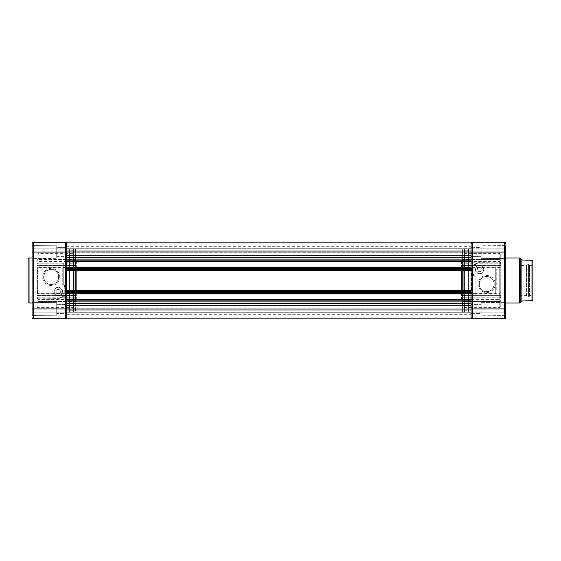 <?xml version="1.0" encoding="UTF-8"?>
<svg xmlns="http://www.w3.org/2000/svg" width="561" height="561" viewBox="0 0 561 561"><rect width="100%" height="100%" fill="white"/><g stroke="black" fill="none" stroke-linecap="round" stroke-linejoin="round"><path stroke-width="0.42" stroke-dasharray="2.81 2.1" d="M76.324 266.138A0.701 0.554 0 0 0 75.623 265.584L75.623 265.795A0.701 0.701 0 0 1 76.324 266.496L76.324 262.345L76.324 265.136L75.623 264.631L75.623 261.643L75.623 265.584L38.106 265.584A1.003 0.792 180 0 1 37.103 264.792L37.103 260.318L37.103 264.792A1.003 0.708 0 0 0 38.106 265.5A1.003 0.708 -0 0 1 37.103 264.792A1.003 1.003 0 0 0 38.106 265.795L75.623 265.5L75.623 264.54L74.922 264.035L74.922 261.026L38.106 261.026A1.003 0.708 0 0 1 37.103 260.318L37.103 254.35L37.103 260.318A1.003 0.778 180 0 1 38.106 259.54L38.106 253.341L74.922 253.341L74.922 259.54L38.106 259.54L74.922 259.54L74.922 253.341L75.623 252.639L75.623 259L75.623 252.639M75.623 264.54L76.324 266.496M37.103 306.65C37.531 307.575 37.86 307.912 38.106 307.659L38.106 301.46A1.003 0.778 180 0 1 38.106 299.974A1.003 0.708 180 0 0 37.103 300.682L37.103 306.65L37.103 300.682A1.003 0.778 -0 0 0 38.106 301.46L38.106 307.659L74.922 307.659L74.922 301.46L74.922 307.659A0.701 0.701 0 0 1 75.623 308.361L75.623 302L75.623 308.361M75.623 296.46L74.922 296.965L74.922 299.974L38.106 299.974L38.106 295.5L75.623 295.5L75.623 296.46L76.324 294.504L76.324 298.655L76.324 295.864L75.623 296.369L75.623 299.357L38.106 299.357L38.106 298.164A1.003 0.94 180 0 0 37.103 299.104A1.003 0.708 180 0 1 38.106 298.396L38.106 299.974L74.922 299.974L74.922 295.5L64.164 295.5C62.629 297.372 60.644 298.34 58.225 298.396L38.106 298.101A1.003 1.003 0 0 0 37.103 299.104A1.003 1.003 0 0 1 38.106 298.101A1.003 1.003 0 0 0 37.103 299.104A1.003 1.003 0 0 1 38.106 298.101L58.225 298.164C61.016 297.954 63 297.035 64.164 295.416A1.003 0.715 -142 0 0 63.372 295.591C62.467 297.021 60.749 297.856 58.225 298.101C60.322 298.052 62.04 297.211 63.372 295.591A1.003 0.624 -142 0 1 64.164 295.5L64.164 295.205A1.003 1.003 0 0 0 63.372 295.591L61.31 297.323M76.324 298.655A0.701 0.701 0 0 1 75.623 299.357L75.623 295.416L38.106 295.416A1.003 0.792 0 0 0 37.103 296.208A1.003 0.708 180 0 1 38.106 295.5L38.106 295.205A1.003 1.003 0 0 0 37.103 296.208M37.103 254.35L38.106 253.341L38.106 259.54A1.003 0.778 0 0 0 38.106 261.026L74.922 261.026L74.922 265.795A0.701 0.701 0 0 1 75.623 266.496L75.623 259L75.623 265.009L74.922 264.035M76.324 265.998A0.701 0.498 180 0 0 75.623 265.5L38.106 265.795L74.922 265.795L74.922 264.631L75.623 265.136L75.623 266.496M76.324 295.493L76.324 294.357L75.623 294.329L75.623 293.368L38.106 293.368L38.106 298.136L74.922 298.136L74.922 297.765L74.922 298.136A0.701 0.701 0 0 1 75.623 298.838L75.623 298.214L75.623 298.838A0.701 0.701 0 0 0 74.922 298.136L65.763 298.136L65.763 297.765L74.922 297.765A0.701 0.449 0 0 1 75.623 298.214L75.623 262.162L75.623 270.83L74.922 270.318L74.922 268.957L38.106 268.957A1.003 0.617 0 0 1 37.103 268.347L37.103 297.127L37.103 268.347A1.003 0.708 180 0 1 38.106 267.632L74.922 267.632L74.922 263.158L74.922 266.173L75.623 266.671L75.623 267.632L63.758 267.632A1.003 0.708 180 0 0 62.748 268.347L62.748 285.023L62.748 268.347A1.003 0.617 180 0 0 63.758 268.957L75.623 268.957L75.623 290.682L74.922 290.682L74.922 292.043L65.763 292.043L65.763 286.706L63.758 284.799L63.758 263.158A1.003 0.708 180 0 0 62.748 263.873A1.003 0.638 0 0 1 63.758 263.235L63.758 285.198C65.006 285.353 65.679 286.054 65.763 287.288L65.763 297.765A1.003 0.638 180 0 1 64.76 297.127L64.76 287.036L64.76 297.127A1.003 0.708 0 0 0 65.763 297.842L65.763 298.136A1.003 1.003 0 0 1 64.76 297.127M75.623 249.421L75.623 311.579A0.505 0.505 0 0 1 75.118 312.084L73.414 312.084L73.414 248.916L73.414 312.084A0.505 0.505 0 0 1 72.909 311.579L72.909 249.421A0.505 0.505 0 0 1 73.414 248.916L75.118 248.916L75.118 312.084L75.118 248.916A0.505 0.505 0 0 1 75.623 249.421L75.623 311.579M69.487 311.579L69.487 249.421L69.487 311.579A0.505 0.505 0 0 1 68.982 312.084L66.773 312.084L66.773 248.916L66.773 312.084M69.487 249.421A0.505 0.505 0 0 0 68.982 248.916L66.773 248.916M37.608 293.824L37.608 267.176L37.608 293.824L66.268 293.824L66.268 267.176L66.773 266.671L66.773 294.329L66.773 266.671M37.608 267.176L66.268 267.176L66.268 293.824L66.773 294.329M74.115 265.914L74.115 295.086L74.115 265.914L75.826 265.914L75.826 267.744L76.324 267.373L76.324 265.416L76.324 287.94L75.826 287.569L75.826 265.914L76.324 265.416M58.225 287.239A4.327 4.327 0 0 0 53.898 291.566A4.327 4.327 0 0 0 58.225 295.885A4.327 4.327 0 0 0 62.552 291.566A4.327 4.327 0 0 0 58.225 287.239M58.225 295.584A4.025 4.025 0 0 1 54.2 291.566A4.025 4.025 0 0 1 58.225 287.541A4.025 4.025 0 0 1 62.243 291.566A4.025 4.025 0 0 1 58.225 295.584A4.025 4.025 0 0 1 54.2 291.566A4.025 4.025 0 0 1 58.225 287.541A4.025 4.025 0 0 1 62.243 291.566A4.025 4.025 0 0 1 58.225 295.584M51.184 268.431A8.548 8.548 0 0 0 42.636 276.98A8.548 8.548 0 0 0 51.184 285.528A8.548 8.548 0 0 0 59.732 276.98A8.548 8.548 0 0 0 51.184 268.431M51.184 284.525A7.545 7.545 0 0 1 43.639 276.98A7.545 7.545 0 0 1 51.184 269.434C60.357 268.544 61.521 284.315 51.184 284.525C40.869 284.343 41.991 268.558 51.184 269.434A7.545 7.545 0 0 1 58.73 276.98A7.545 7.545 0 0 1 51.184 284.525M37.103 263.873A1.003 0.638 -0 0 1 38.106 263.235L38.106 262.864A1.003 1.003 0 0 0 37.103 263.873A1.003 0.708 180 0 1 38.106 263.158L74.922 262.864L74.922 263.235L38.106 263.158L38.106 292.043A1.003 0.617 0 0 0 37.103 292.653A1.003 0.708 0 0 0 38.106 293.368L38.106 292.043L75.623 292.043L75.623 270.318L74.922 270.318M61.955 290.058L61.955 293.073L61.955 290.058L64.76 290.058L64.76 293.073L64.76 290.058M61.955 293.073L64.76 293.073M58.225 293.824A2.265 2.265 0 0 1 55.96 291.566A2.265 2.265 0 0 1 58.225 289.301C62.727 290.991 59.417 294.329 58.225 293.824C57.033 294.336 53.716 290.991 58.225 289.301A2.265 2.265 0 0 1 60.483 291.566A2.265 2.265 0 0 1 58.225 293.824M66.773 263.852L66.773 297.148L66.773 263.852L74.115 263.852L74.115 297.148L74.115 263.852M66.773 297.148L74.115 297.148M75.826 287.569L75.623 293.256L76.324 293.627L76.324 295.584L76.324 270.83L76.324 294.357M74.115 295.086L75.826 295.086L75.826 293.256M32.075 315.45L56.717 315.198L56.717 302.624L56.717 315.198L56.717 308.915L56.717 313.487L66.773 313.34L56.717 313.487L56.717 302.624L32.075 302.379L32.075 308.915L32.075 302.379L56.717 302.624L56.717 315.198L32.075 315.45L32.075 308.915L32.075 317.463L32.075 308.915L33.33 308.915L33.33 252.085L65.518 252.085L65.518 308.915L33.33 308.915L33.33 318.718L65.518 318.718A1.255 1.255 0 0 0 66.773 317.463L66.773 304.49L56.717 304.335L66.773 304.49L66.773 317.463L65.518 318.718L65.518 308.915L66.773 308.915L66.773 247.66L56.717 247.513L56.717 256.665L56.717 247.513L66.773 247.66L66.773 256.51L56.717 256.665L56.717 245.802L32.075 245.55L32.075 252.085L32.075 245.55L56.717 245.802L56.717 258.376L32.075 258.621L32.075 252.085L32.075 308.915M66.773 256.51L66.773 243.537L66.773 244.042L32.075 244.042L32.075 248.214L32.075 243.537L32.075 258.621L56.717 258.376L56.717 245.802L56.717 258.376L56.717 252.085L56.717 256.665L66.773 256.51M32.075 303.031L32.075 257.969L32.075 303.031M72.909 250.781L72.909 310.219L72.909 250.781L69.487 250.781L69.487 310.219L69.487 250.781M72.909 310.219L69.487 310.219M74.922 296.369L75.623 295.864L75.623 295.002A0.701 0.498 0 0 1 74.922 295.5L64.164 295.416L74.922 295.416L74.922 296.369L75.623 296.369M76.324 267.373L76.324 265.136M74.922 264.631L75.623 264.631M75.623 265.136L75.826 267.744M76.324 295.864L76.324 293.627M75.623 295.864L75.623 293.256M32.524 242.576L33.33 242.282A1.255 1.255 0 0 0 32.075 243.537A1.255 1.255 0 0 1 33.33 242.282L65.518 242.282A1.255 1.255 0 0 1 66.773 243.537L66.773 244.042M66.493 242.752L66.773 252.085L66.773 246.307L471.093 246.307L471.093 252.113L471.093 246.307M66.773 309.974L471.093 309.974L471.093 318.157L471.093 308.718L471.093 318.157L66.773 318.157L66.773 301.874L471.093 301.874L471.093 299.336L66.773 299.336L471.093 299.336L471.093 299.911L66.773 299.911L471.093 299.911L471.093 293.277L66.773 293.277L471.093 293.277L471.093 293.852L66.773 293.852L66.773 300.864L66.773 293.277L66.773 293.852L471.093 293.852L471.093 292.316L66.773 292.316L66.773 269.687L471.093 269.687L471.093 267.148L66.773 267.148L471.093 267.148L471.093 267.723L66.773 267.723L471.093 267.723L471.093 261.089L66.773 261.089L471.093 261.089L471.093 261.664L66.773 261.664L66.773 261.089L66.773 268.684L66.773 260.136L66.773 261.664L471.093 261.664L471.093 242.843L471.093 259.126L66.773 259.126L66.773 251.026L471.093 251.026M66.773 312.786L66.773 317.463A1.255 1.255 0 0 1 66.738 317.764A1.255 1.255 0 0 0 66.773 317.463L66.773 312.786L32.075 312.786L66.773 312.786M72.909 249.421L72.909 311.579M65.763 287.288L63.758 286.033L64.76 287.036L65.763 286.706M37.103 297.127A1.003 1.003 0 0 0 38.106 298.136L38.106 263.235L74.922 263.235L74.922 297.765L38.106 297.765A1.003 0.638 0 0 1 37.103 297.127A1.003 0.708 0 0 0 38.106 297.842L74.922 297.842L65.763 297.842L65.763 292.043A1.003 0.617 0 0 0 64.76 292.653A1.003 0.708 0 0 0 65.763 293.368L74.922 293.368L74.922 297.842L74.922 294.827L75.623 294.855L75.623 295.991L74.922 296.965M75.623 294.855L75.623 290.17L74.922 290.682M76.324 273.06L75.623 273.431L75.623 270.83M75.623 273.431L75.623 267.744M74.922 266.173L75.623 266.145L75.623 265.009M75.623 266.145L75.623 298.214A0.701 0.449 180 0 0 74.922 297.765L74.922 262.864L63.758 262.864A1.003 1.003 0 0 0 62.748 263.873M75.623 287.569L75.623 290.17M75.623 295.002L75.623 295.991M75.623 290.682L76.324 290.17L76.324 287.94M76.324 290.17L76.324 266.643L75.623 266.671M76.324 265.507L76.324 266.643M75.623 270.318L76.324 270.83M74.922 294.827L75.623 294.329M33.33 318.718A1.255 1.255 0 0 1 32.075 317.463A1.255 1.255 0 0 0 33.33 318.718M32.075 248.214L66.773 248.214L32.075 248.214M28.05 258.979L28.05 302.021M75.826 273.431L75.826 295.086L76.324 295.584M62.748 285.023A1.003 1.003 0 0 0 63.758 286.033A1.003 1.003 0 0 1 62.748 285.023A1.003 1.003 0 0 0 63.758 286.033A1.003 1.003 0 0 1 62.748 285.023L63.758 284.799L63.758 286.033L63.758 285.198L62.748 285.023M75.623 266.138A0.701 0.554 180 0 0 74.922 265.584L38.106 265.795L38.106 261.643L38.106 265.584A1.003 0.792 0 0 1 37.103 264.792A1.003 1.003 0 0 0 38.106 265.795L38.106 261.026L38.106 265.5L74.922 265.5A0.701 0.498 0 0 1 75.623 265.998M32.11 243.236L32.349 242.752M32.349 318.248L32.075 317.463M66.773 243.537A1.255 1.255 0 0 0 65.518 242.282L65.518 252.085L66.773 252.085L66.773 259.126L471.093 259.126L66.773 259.126L66.773 260.136L471.093 260.136L471.093 267.723L471.093 267.148L66.773 267.148M65.939 242.352L66.324 242.576M58.225 298.164L58.225 298.101C61.072 297.814 62.958 296.727 63.87 294.862C62.559 296.93 60.679 298.017 58.225 298.101L58.225 298.396M66.773 248.719L471.093 248.719L471.093 255.458L471.093 248.719L471.093 255.458L471.093 248.719L66.773 248.719L66.773 255.458L471.093 255.458L66.773 255.458L66.773 248.719M66.773 305.542L471.093 305.542L471.093 312.281L471.093 305.542L471.093 312.281L471.093 305.542L66.773 305.542L66.773 312.281L471.093 312.281L66.773 312.281L66.773 305.542M66.773 248.818L66.773 312.182L66.773 248.818L471.093 248.818L471.093 312.182L471.093 248.818M66.773 312.182L471.093 312.182M66.773 308.718L471.093 308.887L66.773 308.718M66.773 246.307L66.773 252.113L471.093 252.113L471.093 243.537L471.093 256.51L471.093 247.66L471.093 256.51L471.093 251.987L66.773 251.987L66.773 242.843L66.773 251.987L471.093 251.987L471.093 242.843M66.773 251.026L66.773 242.843M66.773 270.339L471.093 270.339L471.093 269.687L66.773 269.687L66.773 291.313L471.093 291.313L471.093 269.687L66.773 269.687L66.773 268.684L471.093 268.684L471.093 267.148M471.093 270.339L471.093 291.313L66.773 291.313L471.093 291.313L471.093 299.911L471.093 299.336L66.773 299.336M471.093 309.974L471.093 301.874L66.773 301.874L66.773 300.864L471.093 300.864L471.093 299.336M505.791 315.45L481.156 315.198L481.156 302.624L481.156 315.198L481.156 304.335L471.093 304.49L471.093 313.34L471.093 304.49L471.093 308.915L66.773 308.887L66.773 301.874L471.093 301.874L471.093 314.693L471.093 308.887L471.093 313.34L481.156 313.487L481.156 304.335L481.156 313.487L471.093 313.34L471.093 304.49L481.156 304.335L481.156 315.198L505.791 315.45L505.791 308.915L505.791 317.463L505.791 243.537L505.791 252.085L505.791 245.55L481.156 245.802L481.156 258.376L505.791 258.621L481.156 258.376L481.156 245.802L481.156 252.085L481.156 245.802L505.791 245.55M66.773 299.911L471.093 299.911L66.773 299.911M66.773 293.277L471.093 293.277L66.773 293.277M66.773 293.852L471.093 293.852M66.773 267.723L471.093 267.723L66.773 267.723M66.773 261.089L471.093 261.089L66.773 261.089M66.773 261.664L471.093 261.664M500.763 254.35L499.76 253.341L499.76 259.54A1.003 0.778 0 0 1 499.76 261.026A1.003 0.708 0 0 0 500.763 260.318L500.763 254.35L500.763 260.318A1.003 0.778 180 0 0 499.76 259.54L499.76 253.341L462.951 253.341L462.951 259.54L462.951 253.341A0.701 0.701 0 0 1 462.243 252.639L462.243 259L462.243 252.639M461.542 294.862A0.701 0.554 180 0 0 462.243 295.416L462.243 295.205A0.701 0.701 0 0 1 461.542 294.504L461.542 298.655L461.542 295.864L462.243 296.369L462.243 299.357L462.243 295.416L499.76 295.416L462.951 295.416L462.951 296.369L462.243 296.369M462.243 296.46L462.951 296.965L462.951 299.974L462.951 295.205L499.76 295.205L462.243 295.205L462.243 296.46L461.542 294.504M462.243 264.54L462.951 264.035L462.951 261.026L499.76 261.026L499.76 265.5L462.243 265.5L462.243 264.54L461.542 266.496L461.542 262.345L461.542 265.136L462.243 264.631L462.243 261.643L499.76 261.643L499.76 262.836A1.003 0.94 0 0 0 500.763 261.896A1.003 0.708 0 0 1 499.76 262.604L499.76 261.026L462.951 261.026L462.951 265.5L473.701 265.5C475.244 263.628 477.222 262.66 479.641 262.604L499.76 262.899A1.003 1.003 0 0 0 500.763 261.896A1.003 1.003 0 0 1 499.76 262.899A1.003 1.003 0 0 0 500.763 261.896A1.003 1.003 0 0 1 499.76 262.899L479.641 262.836C476.85 263.046 474.865 263.965 473.701 265.584A1.003 0.715 38 0 0 474.494 265.409C475.405 263.979 477.116 263.144 479.641 262.899C477.544 262.948 475.826 263.789 474.494 265.409A1.003 0.624 38 0 1 473.701 265.5L473.701 265.795A1.003 1.003 0 0 0 474.494 265.409L476.555 263.677M461.542 262.345A0.701 0.701 0 0 1 462.243 261.643L462.243 265.584L499.76 265.584A1.003 0.792 180 0 0 500.763 264.792A1.003 0.708 0 0 1 499.76 265.5L499.76 265.795A1.003 1.003 0 0 0 500.763 264.792M462.951 294.827L462.243 294.855L462.243 298.838L462.243 262.786A0.701 0.449 0 0 0 462.951 263.235L499.76 263.235L499.76 262.864L462.951 262.864L462.951 263.235L462.951 262.864A0.701 0.701 0 0 1 462.243 262.162L462.243 262.786L462.243 262.162A0.701 0.701 0 0 0 462.951 262.864L472.103 262.864L472.103 263.235L462.951 263.235L462.951 297.765L474.115 297.765A1.003 0.638 180 0 0 475.118 297.127L475.118 275.977L475.118 297.127A1.003 0.708 0 0 1 474.115 297.842L462.951 297.842L462.951 294.827L462.243 294.329L462.243 293.368L474.115 293.368A1.003 0.708 0 0 0 474.115 292.043L462.243 292.043L462.243 270.318L462.951 270.318L462.951 268.957L472.103 268.957L472.103 274.294L474.115 276.201L474.115 298.136A1.003 1.003 0 0 0 475.118 297.127M462.951 296.369L462.243 295.864L462.243 294.862A0.701 0.554 0 0 0 462.951 295.416L462.951 295.205A0.701 0.701 0 0 1 462.243 294.504L462.243 299.476L462.243 295.991L462.951 296.965M462.243 294.862L462.243 294.504M462.243 311.579L462.243 249.421A0.505 0.505 0 0 1 462.748 248.916L464.459 248.916L464.459 312.084L464.459 248.916A0.505 0.505 0 0 1 464.957 249.421L464.957 311.579A0.505 0.505 0 0 1 464.459 312.084L462.748 312.084L462.748 248.916L462.748 312.084A0.505 0.505 0 0 1 462.243 311.579L462.243 249.421M468.379 249.421L468.379 311.579L468.379 249.421A0.505 0.505 0 0 1 468.884 248.916L471.093 248.916L471.093 312.084L471.093 248.916M468.379 311.579A0.505 0.505 0 0 0 468.884 312.084L471.093 312.084M479.641 273.761A4.327 4.327 0 0 0 483.968 269.434A4.327 4.327 0 0 0 479.641 265.115A4.327 4.327 0 0 0 475.321 269.434A4.327 4.327 0 0 0 479.641 273.761M479.641 265.416A4.025 4.025 0 0 1 483.666 269.434A4.025 4.025 0 0 1 479.641 273.459A4.025 4.025 0 0 1 475.623 269.434A4.025 4.025 0 0 1 479.641 265.416A4.025 4.025 0 0 1 483.666 269.434A4.025 4.025 0 0 1 479.641 273.459A4.025 4.025 0 0 1 475.623 269.434A4.025 4.025 0 0 1 479.641 265.416M486.682 292.569A8.548 8.548 0 0 0 495.237 284.02A8.548 8.548 0 0 0 486.682 275.472A8.548 8.548 0 0 0 478.133 284.02A8.548 8.548 0 0 0 486.682 292.569M486.682 276.475A7.545 7.545 0 0 1 494.227 284.02A7.545 7.545 0 0 1 486.682 291.566C477.516 292.456 476.345 276.685 486.682 276.475C497.004 276.657 495.882 292.442 486.682 291.566A7.545 7.545 0 0 1 479.143 284.02A7.545 7.545 0 0 1 486.682 276.475M520.881 295.584L520.881 265.416L520.881 295.584L526.421 295.584L528.427 296.741A1.157 1.157 0 0 0 529.584 295.584L531.947 295.584L531.947 265.416L532.95 264.406L532.95 296.594L532.95 264.406M520.881 265.416L526.421 265.416L528.427 264.259A1.157 1.157 0 0 1 529.584 265.416L531.947 265.416L531.947 295.584L532.95 296.594M471.093 266.671L471.598 267.176L495.735 267.176L495.735 293.824L471.598 293.824L471.598 267.176L471.598 293.824L471.093 294.329L471.093 266.671L471.093 294.329M495.735 268.431L496.24 268.936L520.377 268.936L520.881 268.431L520.881 292.569L520.377 292.064L520.377 268.936L520.377 292.064L496.24 292.064L496.24 268.936L496.24 292.064L495.735 292.569L495.735 268.431L495.735 292.569M462.04 273.431L462.04 295.086L462.04 293.256L461.542 293.627L461.542 295.584L461.542 273.06L462.243 273.431L462.243 267.744L461.542 267.373L461.542 265.416L461.542 290.17L461.542 266.643L462.243 266.671L462.243 267.632L499.76 267.632L499.76 263.158L462.951 263.158A0.701 0.498 180 0 1 462.243 262.66L462.243 270.83L462.951 270.318M461.542 287.94L462.04 287.569L462.04 265.914L463.751 265.914L463.751 295.086L462.04 295.086L461.542 295.584M500.763 297.127A1.003 1.003 0 0 1 499.76 298.136L499.76 297.765A1.003 0.638 -0 0 0 500.763 297.127L500.763 263.873L500.763 297.127A1.003 0.708 180 0 1 499.76 297.842L499.76 293.368L462.951 293.368L462.951 297.842L499.76 297.842L462.951 298.136L462.951 263.235A0.701 0.449 -0 0 1 462.243 262.786L462.243 298.838L462.243 290.17L462.951 290.682L462.951 292.043L499.76 292.043L499.76 268.957L462.243 268.957L462.243 290.682L462.951 290.682M475.917 270.942L475.917 267.927L475.917 270.942L473.105 270.942L473.105 267.927L473.105 270.942M475.917 267.927L473.105 267.927M479.641 267.176A2.265 2.265 0 0 1 481.906 269.434A2.265 2.265 0 0 1 479.641 271.699C475.139 270.009 478.449 266.671 479.641 267.176C480.833 266.664 484.15 270.009 479.641 271.699A2.265 2.265 0 0 1 477.383 269.434A2.265 2.265 0 0 1 479.641 267.176M463.751 263.852L463.751 297.148L463.751 263.852L471.093 263.852L471.093 297.148L471.093 263.852M463.751 297.148L471.093 297.148M495.735 293.824L495.735 267.176M526.421 295.584L526.421 265.416L526.421 295.584M528.427 296.741L528.427 264.259L528.427 296.741M529.584 295.584L529.584 265.416L529.584 295.584M461.542 265.416L462.04 265.914L462.04 267.744M463.751 295.086L463.751 265.914M505.791 257.969L505.791 303.031L505.791 257.969M471.093 247.66L481.156 247.513L481.156 256.665L481.156 247.513L481.156 252.085L481.156 247.513L471.093 247.66M471.093 256.51L481.156 256.665L471.093 256.51M481.156 302.624L505.791 302.379L505.791 308.915L505.791 302.379L481.156 302.624M500.763 306.65L499.76 307.659L462.951 307.659L462.951 301.46L499.76 301.46A1.003 0.778 0 0 0 500.763 300.682L500.763 306.65L500.763 300.682A1.003 0.708 180 0 0 499.76 299.974A1.003 0.708 180 0 1 499.76 301.46L499.76 307.659L499.76 301.46L462.951 301.46L462.951 307.659L462.243 308.361L462.243 299.476L462.243 308.361M464.957 310.219L464.957 250.781L464.957 310.219L468.379 310.219L468.379 250.781L468.379 310.219M464.957 250.781L468.379 250.781M462.951 264.631L462.243 265.136L462.243 265.998A0.701 0.498 180 0 1 462.951 265.5L473.701 265.584L462.951 265.584L462.951 264.631L462.243 264.631M462.243 273.431L462.243 270.83M462.243 270.318L461.542 270.83L461.542 273.06M462.04 287.569L462.243 290.17M462.243 290.682L461.542 290.17M505.517 318.248L505.791 317.463A1.255 1.255 0 0 1 504.535 318.718L472.355 318.718A1.255 1.255 0 0 1 471.093 317.463L471.093 316.958L505.791 316.958M505.791 244.042L471.093 244.042L471.093 248.214L471.093 243.537A1.255 1.255 0 0 1 472.355 242.282L504.535 242.282A1.255 1.255 0 0 1 505.791 243.537A1.255 1.255 0 0 0 504.535 242.282L504.535 308.915L472.355 308.915L472.355 252.085L505.791 252.085M66.773 252.113L471.093 252.113L471.093 308.915L472.355 308.915L472.355 318.718A1.255 1.255 0 0 1 471.093 317.463L471.093 316.958M471.093 244.042L471.093 243.537A1.255 1.255 0 0 1 471.135 243.236A1.255 1.255 0 0 0 471.093 243.537M473.105 268.347L473.105 273.964L473.105 268.347A1.003 0.617 180 0 1 472.103 268.957L472.103 267.632L462.951 267.632L462.951 263.158L472.103 262.864A1.003 1.003 0 0 1 473.105 263.873A1.003 0.708 180 0 0 472.103 263.158L472.103 267.632A1.003 0.708 180 0 1 473.105 268.347M464.957 311.579L464.957 249.421M500.763 263.873A1.003 1.003 0 0 0 499.76 262.864L499.76 263.158A1.003 0.708 -0 0 1 500.763 263.873A1.003 0.638 0 0 0 499.76 263.235L499.76 297.765L462.951 297.765L462.951 298.136L474.115 298.136L474.115 275.802C472.86 275.647 472.187 274.946 472.103 273.712L474.115 274.967L473.105 273.964L472.103 274.294M462.243 294.855L462.243 295.991M462.243 265.136L462.243 267.744M462.243 265.998L462.243 259L462.243 265.009L462.951 264.035M462.243 266.145L462.243 262.66A0.701 0.498 180 0 0 462.951 263.158L462.951 266.173L462.243 266.145L462.243 265.009M462.243 287.569L462.04 293.256M462.243 295.864L462.243 293.256M461.542 270.83L461.542 294.357L462.243 294.329M461.542 295.493L461.542 294.357M461.542 293.627L461.542 295.864M461.542 265.136L461.542 267.373M461.542 265.507L461.542 266.643M462.951 266.173L462.243 266.671M505.791 248.214L471.093 248.214L505.791 248.214M505.791 312.786L471.093 312.786L505.791 312.786M532.95 299.644L532.95 261.356M521.884 301.019L521.884 259.981M520.881 292.569L520.881 268.431M475.118 275.977A1.003 1.003 0 0 0 474.115 274.967A1.003 1.003 0 0 1 475.118 275.977A1.003 1.003 0 0 0 474.115 274.967A1.003 1.003 0 0 1 475.118 275.977L474.115 276.201L474.115 274.967L474.115 275.802L475.118 275.977M473.105 263.873A1.003 0.638 0 0 0 472.103 263.235L472.103 273.712M500.763 268.347A1.003 0.708 0 0 0 499.76 267.632L499.76 268.957A1.003 0.617 0 0 0 500.763 268.347M500.763 292.653A1.003 0.617 0 0 0 499.76 292.043L499.76 293.368A1.003 0.708 180 0 0 500.763 292.653M462.243 295.002A0.701 0.498 180 0 0 462.951 295.5L499.76 295.205A1.003 1.003 0 0 1 500.763 296.208A1.003 0.708 180 0 0 499.76 295.5A1.003 0.708 180 0 1 500.763 296.208A1.003 0.792 -0 0 0 499.76 295.416L499.76 299.357L499.76 295.416A1.003 0.792 180 0 1 500.763 296.208A1.003 1.003 0 0 0 499.76 295.205L462.243 295.5A0.701 0.498 0 0 1 461.542 295.002M505.349 318.424L504.535 318.718L504.535 308.915L505.791 308.915M505.517 242.752L505.791 243.537M471.934 318.648L471.542 318.424M479.641 262.836L479.641 262.899C476.794 263.186 474.915 264.273 473.996 266.138C475.307 264.07 477.194 262.983 479.641 262.899L479.641 262.604M74.922 301.46A0.701 0.54 0 0 1 75.623 302A0.701 0.54 180 0 0 74.922 301.46L38.106 301.46L74.922 301.46L74.922 299.974L74.922 301.46M74.922 297.842A0.701 0.498 0 0 1 75.623 298.34A0.701 0.498 180 0 0 74.922 297.842M68.982 312.084L68.982 248.916L68.982 312.084M76.324 294.862A0.701 0.554 -0 0 1 75.623 295.416L38.106 295.205L38.106 299.357C37.86 299.104 37.524 299.441 37.103 300.366M32.075 316.958L66.773 316.958M29.053 303.031L29.053 257.969M75.623 291.608A0.701 0.428 180 0 1 74.922 292.043L74.922 293.368A0.701 0.498 180 0 1 75.623 293.866M76.324 267.134A0.701 0.498 180 0 1 75.623 267.632L75.623 268.957A0.701 0.428 180 0 1 76.324 269.392M38.106 300.682L38.106 301.46L38.106 300.682M76.324 294.504L75.623 295.5A0.701 0.498 180 0 0 76.324 295.002M75.623 294.504L74.922 295.416A0.701 0.554 180 0 0 75.623 294.862M38.106 260.318L38.106 259.54L38.106 260.318M74.922 261.026L74.922 259.54L74.922 261.026A0.701 0.498 0 0 1 75.623 261.524A0.701 0.498 180 0 0 74.922 261.026M75.623 269.392A0.701 0.428 0 0 0 74.922 268.957L74.922 267.632A0.701 0.498 0 0 0 75.623 267.134M76.324 293.866A0.701 0.498 0 0 0 75.623 293.368L75.623 292.043A0.701 0.428 0 0 0 76.324 291.608M32.075 252.085L33.33 252.085L33.33 242.282A1.255 1.255 0 0 0 32.075 243.537M74.922 263.158A0.701 0.498 0 0 0 75.623 262.66A0.701 0.498 180 0 1 74.922 263.158M74.922 263.235A0.701 0.449 180 0 0 75.623 262.786A0.701 0.449 0 0 1 74.922 263.235M75.623 259A0.701 0.54 0 0 1 74.922 259.54A0.701 0.54 180 0 0 75.623 259M74.922 299.974A0.701 0.498 180 0 0 75.623 299.476A0.701 0.498 0 0 1 74.922 299.974M66.773 309.013L471.093 309.013L66.773 309.013M66.773 257.408L471.093 257.408M66.773 261.167L471.093 261.167M66.773 267.653L471.093 267.653M66.773 290.661L471.093 290.661M66.773 293.347L471.093 293.347M66.773 299.833L471.093 299.833M66.773 303.592L471.093 303.592M66.773 308.887L471.093 308.887M462.951 259.54A0.701 0.54 180 0 1 462.243 259A0.701 0.54 0 0 0 462.951 259.54L499.76 259.54L462.951 259.54L462.951 261.026L462.951 259.54M468.884 248.916L468.884 312.084L468.884 248.916M461.542 266.138A0.701 0.554 180 0 1 462.243 265.584L499.76 265.795L499.76 261.643C499.991 261.91 500.328 261.573 500.763 260.634M462.951 299.974L499.76 299.974L499.76 295.5L499.76 299.974L462.951 299.974L462.951 301.46L462.951 299.974A0.701 0.498 180 0 1 462.243 299.476A0.701 0.498 0 0 0 462.951 299.974M519.458 257.969L519.458 303.031M531.982 260.346L531.982 300.654M520.166 302.737L520.166 258.263M462.243 269.392A0.701 0.428 180 0 1 462.951 268.957L462.951 267.632A0.701 0.498 180 0 1 462.243 267.134M461.542 293.866A0.701 0.498 0 0 1 462.243 293.368L462.243 292.043A0.701 0.428 0 0 1 461.542 291.608M462.951 298.136L462.243 298.838L462.951 298.136M461.542 267.134A0.701 0.498 180 0 0 462.243 267.632L462.243 268.957A0.701 0.428 180 0 0 461.542 269.392M462.243 291.608A0.701 0.428 180 0 0 462.951 292.043L462.951 293.368A0.701 0.498 180 0 0 462.243 293.866M499.76 300.682L499.76 301.46L499.76 300.682M499.76 260.318L499.76 259.54L499.76 260.318M461.542 266.496L462.243 265.5A0.701 0.498 0 0 0 461.542 265.998M462.243 266.496L462.951 265.584A0.701 0.554 0 0 0 462.243 266.138M471.093 252.085L472.355 252.085L472.355 242.282M462.243 302A0.701 0.54 180 0 1 462.951 301.46A0.701 0.54 0 0 0 462.243 302M462.243 298.34A0.701 0.498 180 0 1 462.951 297.842A0.701 0.498 180 0 0 462.243 298.34M462.243 298.214A0.701 0.449 0 0 1 462.951 297.765A0.701 0.449 0 0 0 462.243 298.214M462.951 261.026A0.701 0.498 -0 0 0 462.243 261.524A0.701 0.498 180 0 1 462.951 261.026M76.324 262.345L75.623 261.643L38.106 261.643L37.103 260.634M74.922 262.864L75.623 262.162L74.922 262.864M66.773 252.282L471.093 252.282L66.773 252.282M66.773 314.693L471.093 314.693M461.542 298.655L462.243 299.357L499.76 299.357L500.763 300.366"/><path stroke-width="0.84" d="M32.075 257.969L29.053 257.969A1.003 1.003 0 0 0 28.05 258.979L28.05 302.021A1.003 1.003 0 0 0 29.053 303.031L32.075 303.031M32.075 315.45L32.11 243.236M32.075 258.621L32.075 245.55L32.075 258.621M66.773 242.843L471.093 242.843L66.773 242.843L66.773 267.148L471.093 267.148L471.093 269.687L66.773 269.687L66.773 268.684L66.773 299.336L471.093 299.336L471.093 301.874L66.773 301.874L66.773 300.864L66.773 309.974L471.093 309.974L471.093 318.157L66.773 318.157L66.773 309.974M32.075 244.042L32.075 243.537A1.255 1.255 0 0 1 33.33 242.282L65.518 242.282A1.255 1.255 0 0 1 66.773 243.537M66.773 308.915L65.518 308.915L65.518 252.085L33.33 252.085L33.33 308.915L65.518 308.915L65.518 318.718A1.255 1.255 0 0 0 66.773 317.463A1.255 1.255 0 0 1 65.518 318.718A1.255 1.255 0 0 0 66.738 317.764A1.255 1.255 0 0 1 65.518 318.718L33.33 318.718A1.255 1.255 0 0 1 32.075 317.463M32.075 308.915L33.33 308.915L33.33 318.718L32.349 318.248M66.773 317.463L66.64 318.031M66.773 252.085L65.518 252.085L65.518 242.282L65.939 242.352M505.791 315.45L505.791 317.463A1.255 1.255 0 0 1 504.535 318.718L472.355 318.718L472.355 308.915L504.535 308.915L504.535 252.085L472.355 252.085L472.355 308.915L471.093 308.915L471.093 309.974M66.773 299.336L66.773 300.864L471.093 300.864L471.093 308.915M66.773 293.852L471.093 293.852L471.093 268.684L66.773 268.684L66.773 267.653L471.093 267.653M471.093 291.313L471.093 292.316L66.773 292.316L66.773 291.313L471.093 291.313M66.773 267.148L66.773 267.653M66.773 261.664L471.093 261.664L471.093 251.026L66.773 251.026M471.093 259.126L471.093 260.136L66.773 260.136L66.773 259.126L471.093 259.126M471.093 242.843L471.093 251.026M521.884 301.019L531.982 300.654A1.003 1.003 0 0 0 532.95 299.644L532.95 261.356A1.003 1.003 0 0 0 531.982 260.346L521.884 259.981L521.884 301.019L520.166 302.737A1.003 1.003 0 0 1 519.458 303.031L519.458 257.969A1.003 1.003 0 0 1 520.166 258.263L520.166 302.737M521.884 259.981L520.166 258.263M505.791 303.031L519.458 303.031M505.791 257.969L519.458 257.969M505.791 245.55L505.791 317.463A1.255 1.255 0 0 1 504.535 318.718A1.255 1.255 0 0 0 505.791 317.463A1.255 1.255 0 0 1 504.535 318.718L504.535 308.915L505.791 308.915M471.093 299.336L471.093 293.852M471.093 267.148L471.093 261.664M471.093 252.085L472.355 252.085L472.355 242.282A1.255 1.255 0 0 0 471.135 243.236A1.255 1.255 0 0 1 472.355 242.282A1.255 1.255 0 0 0 471.093 243.537L472.355 242.282L504.535 242.282A1.255 1.255 0 0 1 505.791 243.537M471.934 318.648L472.355 318.718A1.255 1.255 0 0 1 471.093 317.463L471.542 318.424M505.791 252.085L504.535 252.085L504.535 242.282L505.517 242.752M29.053 257.969L29.053 303.031M32.075 243.537A1.255 1.255 0 0 1 33.33 242.282L33.33 252.085L32.075 252.085M66.773 303.592L471.093 303.592M66.773 299.833L471.093 299.833M66.773 293.347L471.093 293.347M66.773 290.661L471.093 290.661M66.773 270.339L471.093 270.339M66.773 261.167L471.093 261.167M66.773 257.408L471.093 257.408M531.982 300.654L531.982 260.346M472.355 242.282A1.255 1.255 0 0 0 471.093 243.537"/></g></svg>
